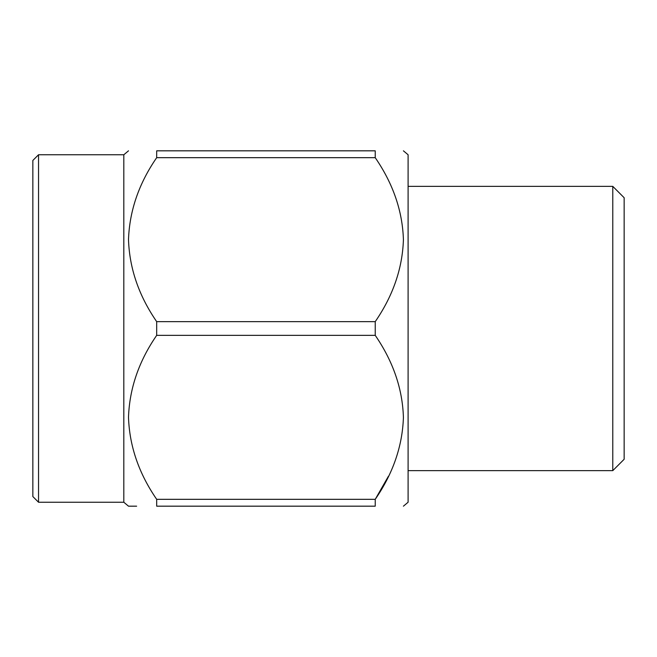 <?xml version="1.0" encoding="UTF-8"?>
<svg xmlns="http://www.w3.org/2000/svg" width="657" height="657" viewBox="0 0 657 657"><rect width="100%" height="100%" fill="white"/><g stroke="black" fill="none" stroke-linecap="round" stroke-linejoin="round"><path stroke-width="0.99" d="M612.776 186.358L624.15 197.732L624.15 459.268L612.776 470.642L612.776 186.358L408.096 186.358M38.533 154.756L32.85 160.439L32.85 496.561L38.533 502.244L38.533 154.756L123.82 154.756L128.501 150.823M38.533 502.244L123.82 502.244L123.82 154.756M156.686 321.651L156.686 335.349L375.229 335.349L375.229 321.651C393.05 295.724 402.445 268.442 403.414 239.789C402.544 211.152 393.149 183.779 375.229 157.672L156.686 157.672C138.923 183.418 129.528 210.708 128.501 239.534C129.445 268.385 138.841 295.757 156.686 321.651L375.229 321.651M375.229 157.672L375.229 150.823C412.111 150.823 412.111 150.823 375.229 150.823C412.111 150.823 412.111 150.823 375.229 150.823L156.686 150.823C119.837 150.831 119.837 150.831 156.686 150.823L156.686 157.672M403.414 506.177L408.096 502.244L408.096 154.756L403.414 150.823M388.386 476.325L375.229 499.328L156.686 499.328L156.686 506.177C119.837 506.169 119.837 506.169 156.686 506.177L375.229 506.177C412.111 506.177 412.111 506.177 375.229 506.177C412.111 506.177 412.111 506.177 375.229 506.177L375.229 499.328C393.05 473.401 402.445 446.111 403.414 417.466C402.544 388.829 393.149 361.457 375.229 335.349M136.64 506.177L128.501 506.177L123.82 502.244M156.686 499.328C138.841 473.426 129.445 446.054 128.501 417.211C129.528 388.377 138.923 361.087 156.686 335.349M612.776 470.642L408.096 470.642"/></g></svg>
